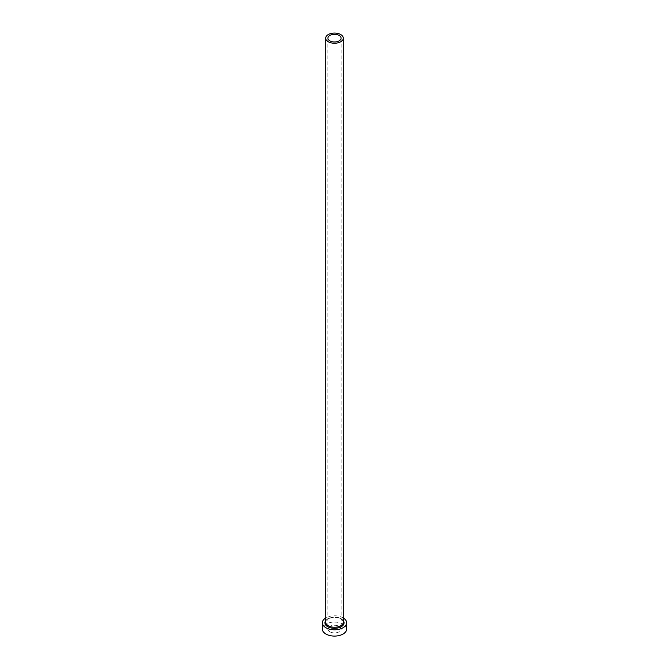 <?xml version="1.0" encoding="UTF-8"?>
<svg xmlns="http://www.w3.org/2000/svg" width="669" height="669" viewBox="0 0 669 669"><rect width="100%" height="100%" fill="white"/><g stroke="black" fill="none" stroke-linecap="round" stroke-linejoin="round"><path stroke-width="0.5" stroke-dasharray="3.35 2.51" d="M329.825 631.787A6.606 3.813 180 0 1 327.894 629.086A6.606 3.813 180 0 1 331.975 625.565A6.606 3.813 180 0 1 339.175 626.385A6.606 3.813 180 0 1 341.106 629.086A6.606 3.813 180 0 1 337.025 632.615A6.606 3.813 180 0 1 329.825 631.787M343.314 617.989A12.117 6.999 0 0 0 343.072 617.847A12.117 6.999 0 0 0 325.686 617.989M346.617 629.086A12.117 6.999 0 0 0 343.072 624.144A12.117 6.999 0 0 0 329.859 622.622A12.117 6.999 0 0 0 322.383 629.086M325.686 620.615A9.583 5.536 180 0 1 341.274 618.875A9.583 5.536 180 0 1 343.314 620.615M340.73 618.566A8.814 5.084 0 0 0 331.13 617.462A8.814 5.084 0 0 0 325.686 622.162C324.967 618.44 335.779 615.505 340.889 618.917C342.938 620.589 343.741 621.668 343.314 622.162A8.814 5.084 0 0 0 340.73 618.566M327.894 38.15L327.894 629.086M341.106 38.15L341.106 629.086"/><path stroke-width="1" d="M339.175 35.449A6.606 3.813 0 0 0 331.975 34.629A6.606 3.813 0 0 0 327.894 38.15A6.606 3.813 0 0 0 329.825 40.851A6.606 3.813 0 0 0 337.025 41.679A6.606 3.813 0 0 0 341.106 38.15A6.606 3.813 0 0 0 339.175 35.449M328.27 41.746A8.814 5.084 0 0 0 337.87 42.849A8.814 5.084 0 0 0 343.314 38.15A8.814 5.084 0 0 0 340.73 34.554A8.814 5.084 0 0 0 331.13 33.45A8.814 5.084 0 0 0 325.686 38.15A8.814 5.084 0 0 0 328.27 41.746M325.686 617.989A12.117 6.999 0 0 0 322.383 622.789A12.117 6.999 0 0 0 325.928 627.739A12.117 6.999 0 0 0 339.141 629.253A12.117 6.999 0 0 0 346.617 622.789A12.117 6.999 0 0 0 343.314 617.989M322.383 622.789L322.383 629.086A12.117 6.999 0 0 0 325.928 634.036A12.117 6.999 0 0 0 339.141 635.55A12.117 6.999 0 0 0 346.617 629.086L346.617 622.789M343.314 620.615A9.583 5.536 180 0 1 339.869 627.371A9.583 5.536 180 0 1 327.726 626.702A9.583 5.536 180 0 1 325.686 620.615M325.686 38.15L325.686 622.162A8.814 5.084 0 0 0 328.27 625.758A8.814 5.084 0 0 0 337.87 626.861A8.814 5.084 0 0 0 343.314 622.162L343.314 38.15"/></g></svg>
